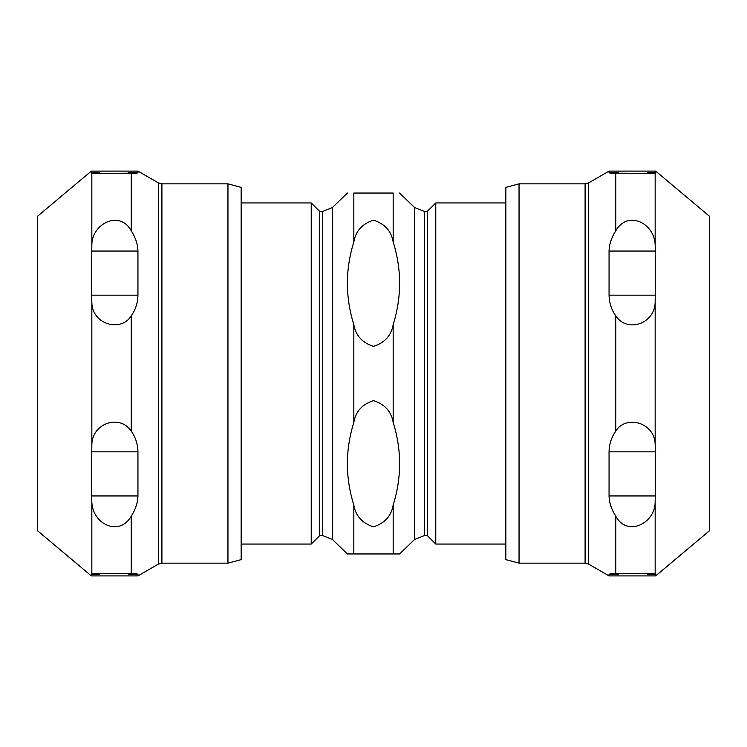 <?xml version="1.0" encoding="UTF-8"?>
<svg xmlns="http://www.w3.org/2000/svg" width="747" height="747" viewBox="0 0 747 747"><rect width="100%" height="100%" fill="white"/><g stroke="black" fill="none" stroke-linecap="round" stroke-linejoin="round"><path stroke-width="1.12" d="M505.84 187.376L505.84 559.624L519.044 563.163L519.044 183.837L505.84 187.376M519.044 563.163L585.097 563.163L585.097 183.837L588.636 182.894L588.636 564.106L609.057 575.9L609.057 574.294L611.401 573.416L654.017 573.416L655.67 574.294L655.67 575.9L709.65 530.603L709.65 216.397L655.67 171.1L655.166 173.416L655.67 172.706L647.425 172.706M609.057 295.158L609.057 251.048C609.207 244.362 611.448 237.611 615.761 230.804C627.527 210.038 654.213 222.709 655.166 244.671L655.67 251.048L655.166 302.246C654.951 323.684 627.228 333.265 615.761 315.85C611.448 309.744 609.207 302.852 609.057 295.158L655.67 295.158M609.057 495.952L609.057 451.842C609.207 444.148 611.448 437.256 615.761 431.15C625.818 414.501 655.035 422.335 655.166 444.754L655.67 451.842L655.166 502.329C654.951 523.376 627.228 537.345 615.761 516.196C611.448 509.389 609.207 502.638 609.057 495.952L655.67 495.952M647.425 574.294L655.67 574.294L654.017 573.416M615.07 515.038L615.761 516.196L615.761 573.845M655.166 244.671L655.166 173.416L615.761 173.155L615.761 230.804L615.07 231.962M615.761 173.155L611.401 173.584L609.057 172.706L609.057 171.1L655.67 171.1M227.956 563.163L241.16 559.624L241.16 187.376L227.956 183.837L227.956 563.163L161.903 563.163L161.903 183.837L227.956 183.837M99.575 172.706L91.33 172.706L91.834 173.416L91.33 171.1L37.35 216.397L37.35 530.603L91.33 575.9L91.834 573.584L91.33 574.294L99.575 574.294M91.834 502.329L91.33 495.952L91.834 444.754C92.049 423.316 119.772 413.735 131.239 431.15C135.552 437.256 137.793 444.148 137.943 451.842L137.943 495.952C137.793 502.638 135.552 509.389 131.239 516.196C119.473 536.962 92.787 524.291 91.834 502.329L91.834 573.584L135.599 573.416L137.943 574.294L137.943 575.9L158.364 564.106L161.903 563.163M137.943 251.048L137.943 295.158C137.793 302.852 135.552 309.744 131.239 315.85C121.182 332.499 91.965 324.665 91.834 302.246L91.33 295.158L91.834 244.671C92.049 223.624 119.772 209.655 131.239 230.804C135.552 237.611 137.793 244.362 137.943 251.048L91.33 251.048M131.93 231.962L131.239 230.804L131.239 173.155L91.834 173.416L91.834 244.671M131.239 573.845L131.239 516.196L131.93 515.038M91.33 171.1L137.943 171.1L137.943 172.706L135.599 173.584L131.239 173.155M393.165 241.925C401.755 269.49 401.755 297.054 393.165 324.618C391.316 335.506 384.761 342.761 373.5 346.365C362.239 342.761 355.684 335.506 353.835 324.618C345.245 297.054 345.245 269.49 353.835 241.925C355.684 231.028 362.239 223.783 373.5 220.169C384.761 223.783 391.316 231.028 393.165 241.925L393.165 193.043L353.835 193.043C345.245 193.043 345.245 193.043 353.835 193.043C345.245 193.043 345.245 193.043 353.835 193.043L353.835 241.925M393.165 422.382C401.755 449.946 401.755 477.51 393.165 505.075C391.316 515.972 384.761 523.217 373.5 526.831C362.239 523.217 355.684 515.972 353.835 505.075C345.245 477.51 345.245 449.946 353.835 422.382C355.684 411.494 362.239 404.239 373.5 400.635C384.761 404.239 391.316 411.494 393.165 422.382L393.165 324.618M241.16 544.049L311.228 544.049L319.716 535.562L322.639 535.562L322.639 211.438L332.471 207.47L332.471 539.53L347.411 553.957L399.589 553.957L414.529 539.53L414.529 207.47L399.589 193.043M393.165 193.043C401.755 193.043 401.755 193.043 393.165 193.043C401.755 193.043 401.755 193.043 393.165 193.043M505.84 544.049L435.772 544.049L435.772 202.951L505.84 202.951M435.772 544.049L427.284 535.562L427.284 211.438L424.361 211.438L414.529 207.47M427.284 535.562L424.361 535.562L424.361 211.438M311.228 544.049L311.228 202.951L241.16 202.951M319.716 535.562L319.716 211.438L311.228 202.951M655.67 251.048L609.057 251.048M655.67 451.842L609.057 451.842M618.581 574.294L609.057 574.294M655.166 444.754L655.166 302.246M655.166 573.584L655.166 502.329M615.761 431.15L615.761 315.85M618.591 172.706L609.057 172.706M128.409 574.294L137.943 574.294M91.33 495.952L137.943 495.952M91.33 451.842L137.943 451.842M91.33 295.158L137.943 295.158M91.834 302.246L91.834 444.754M131.239 315.85L131.239 431.15M128.419 172.706L137.943 172.706M161.903 183.837L158.364 182.894L158.364 564.106M353.835 553.957L353.835 505.075M353.835 422.382L353.835 324.618M393.165 553.957L393.165 505.075M585.097 183.837L519.044 183.837M655.67 575.9L609.057 575.9M588.636 182.894L609.057 171.1M588.636 564.106L585.097 563.163M91.33 575.9L137.943 575.9M158.364 182.894L137.943 171.1M332.471 207.47L347.411 193.043M424.361 535.562L414.529 539.53M427.284 211.438L435.772 202.951M332.471 539.53L322.639 535.562M322.639 211.438L319.716 211.438"/></g></svg>
